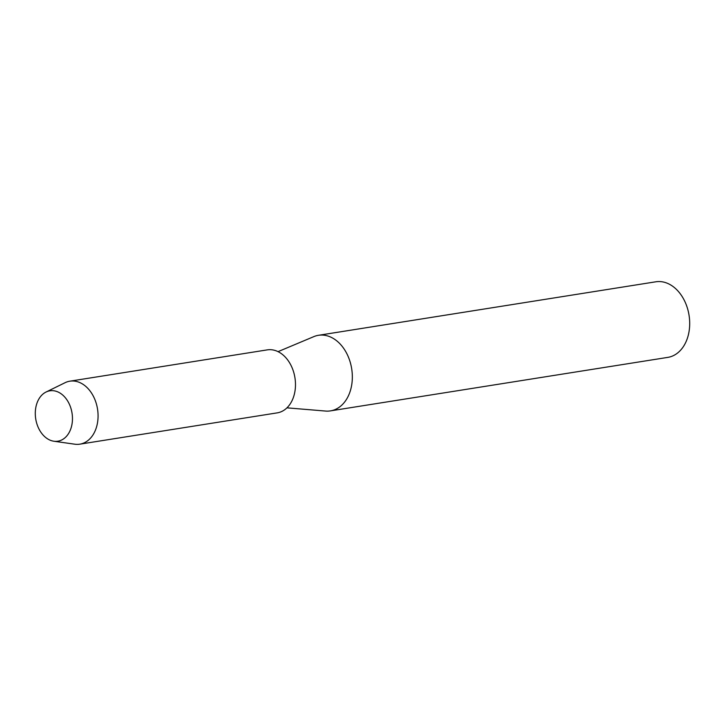 <?xml version="1.0" encoding="UTF-8"?>
<svg xmlns="http://www.w3.org/2000/svg" width="726" height="726" viewBox="0 0 726 726"><rect width="100%" height="100%" fill="white"/><g stroke="black" fill="none" stroke-linecap="round" stroke-linejoin="round"><path stroke-width="1.09" d="M37.171 424.728A25.51 18.377 -99 0 0 62.028 439.811A25.51 18.377 -99 0 0 70.585 407.277A25.51 18.377 -99 0 0 45.729 392.194A25.51 18.377 -99 0 0 37.171 424.728A25.51 18.377 -99 0 0 53.851 441.226A25.51 18.377 -99 0 0 70.585 407.277A25.51 18.377 -99 0 0 46.047 392.031A25.51 18.377 -99 0 0 37.171 424.728M286.951 407.84L325.629 411.061A38.26 27.57 -99 0 0 330.448 410.88A38.26 27.57 -99 0 0 349.515 360.005A38.26 27.57 -99 0 0 318.46 335.303A38.26 27.57 -99 0 0 313.823 336.628L278.04 351.647M330.448 410.88L667.811 357.383A38.26 27.57 -99 0 0 686.878 306.508A38.26 27.57 -99 0 0 655.823 281.797L318.46 335.303M53.851 441.226L74.805 444.203A31.89 22.978 -99 0 0 79.833 444.167A31.89 22.978 -99 0 0 95.723 401.777A31.89 22.978 -99 0 0 69.85 381.186A31.89 22.978 -99 0 0 65.05 382.711L46.047 392.031M79.833 444.167L277.241 412.867A31.89 22.978 -99 0 0 293.132 370.469A31.89 22.978 -99 0 0 267.25 349.878L69.85 381.186"/></g></svg>

